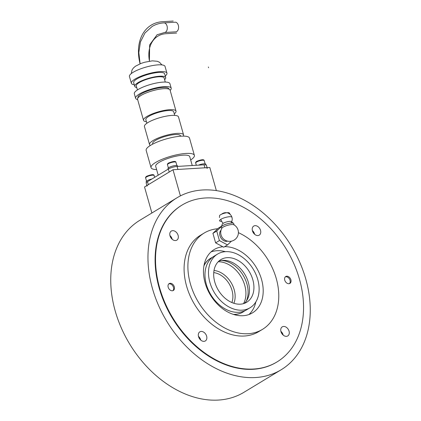 <?xml version="1.0" encoding="UTF-8"?>
<svg xmlns="http://www.w3.org/2000/svg" width="421" height="421" viewBox="0 0 421 421"><rect width="100%" height="100%" fill="white"/><g stroke="black" fill="none" stroke-linecap="round" stroke-linejoin="round"><path stroke-width="0.63" d="M182.051 205.074L181.619 205.332A91.683 66.36 58.8 0 0 159.164 288.001A91.683 66.36 58.8 0 0 276.592 362.186L277.018 361.928A91.683 66.36 58.8 0 0 299.478 279.26A91.683 66.36 58.8 0 0 182.051 205.074A91.683 66.36 58.8 0 0 159.596 287.743A91.683 66.36 58.8 0 0 277.018 361.928M177.041 197.765L139.825 220.299A100.53 72.765 58.8 0 0 115.201 310.945A100.53 72.765 58.8 0 0 243.959 392.288L281.175 369.754A100.53 72.765 -121.2 0 1 152.418 288.411A100.53 72.765 -121.2 0 1 177.041 197.765A100.53 72.765 -121.2 0 1 305.799 279.107A100.53 72.765 -121.2 0 1 281.175 369.754M281.007 331.806A5.31 3.842 -121.2 0 1 282.791 334.748A5.31 3.842 58.8 0 0 281.007 331.806M252.489 231.018A5.31 3.842 -121.2 0 1 254.268 233.96A5.31 3.842 58.8 0 0 252.489 231.018M170.063 236.018A5.31 3.842 -121.2 0 1 171.842 238.96A5.31 3.842 58.8 0 0 170.063 236.018M198.58 336.805A5.31 3.842 -121.2 0 1 200.364 339.752A5.31 3.842 58.8 0 0 198.58 336.805M225.393 251.663A36.995 26.776 58.8 0 0 211.053 251.9M222.841 246.748A36.995 26.776 58.8 0 0 214.173 249.553A36.995 26.776 58.8 0 0 205.111 282.912A36.995 26.776 58.8 0 0 252.495 312.85A36.995 26.776 58.8 0 0 261.557 279.491A36.995 26.776 58.8 0 0 224.651 246.653M217.715 228.74A56.298 40.748 58.8 0 0 204.174 233.045A56.298 40.748 58.8 0 0 190.387 283.807A56.298 40.748 58.8 0 0 262.488 329.359A56.298 40.748 58.8 0 0 276.281 278.597A56.298 40.748 58.8 0 0 238.407 232.681M204.174 233.045L200.375 235.344A56.298 40.748 58.8 0 0 186.587 286.106A56.298 40.748 58.8 0 0 258.694 331.659L262.488 329.359M243.538 303.63A26.539 19.208 58.8 0 0 244.748 285.317A26.539 19.208 58.8 0 0 218.183 261.762M246.301 301.147A26.539 19.208 58.8 0 0 246.932 283.996A26.539 19.208 58.8 0 0 221.672 260.467M257.889 235.555A5.31 3.842 -121.2 0 1 252.758 231.739A5.31 3.842 -121.2 0 1 253.737 226.066A5.31 3.842 -121.2 0 1 255.089 225.656A5.31 3.842 -121.2 0 1 260.215 229.471A5.31 3.842 -121.2 0 1 259.236 235.144A5.31 3.842 -121.2 0 1 257.889 235.555M288.88 283.717A4.021 2.91 -121.2 0 1 284.996 280.828A4.021 2.91 -121.2 0 1 285.738 276.523A4.021 2.91 -121.2 0 1 286.759 276.213A4.021 2.91 -121.2 0 1 290.643 279.102A4.021 2.91 -121.2 0 1 289.901 283.407A4.021 2.91 -121.2 0 1 288.88 283.717M170.189 283.286A4.021 2.91 -121.2 0 1 174.073 286.175A4.021 2.91 -121.2 0 1 173.331 290.474A4.021 2.91 -121.2 0 1 172.31 290.785A4.021 2.91 -121.2 0 1 168.426 287.896A4.021 2.91 -121.2 0 1 169.168 283.596A4.021 2.91 -121.2 0 1 170.189 283.286M178.109 235.36A5.31 3.842 -121.2 0 1 176.809 240.144A5.31 3.842 -121.2 0 1 170.01 235.849A5.31 3.842 -121.2 0 1 171.31 231.066A5.31 3.842 -121.2 0 1 178.109 235.36M172.21 239.302A5.31 3.842 58.8 0 0 172.131 238.981A5.31 3.842 58.8 0 0 169.931 235.534A5.31 3.842 -121.2 0 1 172.21 239.302M201.18 331.443A5.31 3.842 -121.2 0 1 206.311 335.258A5.31 3.842 -121.2 0 1 205.332 340.936A5.31 3.842 -121.2 0 1 203.985 341.347A5.31 3.842 -121.2 0 1 198.854 337.531A5.31 3.842 -121.2 0 1 199.833 331.853A5.31 3.842 -121.2 0 1 201.18 331.443M200.733 340.089A5.31 3.842 58.8 0 0 198.449 336.321A5.31 3.842 -121.2 0 1 200.649 339.773A5.31 3.842 -121.2 0 1 200.733 340.089M280.96 331.643A5.31 3.842 -121.2 0 1 282.259 326.854A5.31 3.842 -121.2 0 1 289.059 331.148A5.31 3.842 -121.2 0 1 287.759 335.937A5.31 3.842 -121.2 0 1 280.96 331.643M283.075 334.774A5.31 3.842 58.8 0 0 280.875 331.322A5.31 3.842 -121.2 0 1 283.159 335.09A5.31 3.842 58.8 0 0 283.075 334.774M254.637 234.297A5.31 3.842 58.8 0 0 252.358 230.534A5.31 3.842 -121.2 0 1 254.558 233.981A5.31 3.842 -121.2 0 1 254.637 234.297M248.969 314.524A36.995 26.776 58.8 0 0 255.826 301.931M151.886 212.994L144.524 186.982L173.005 169.737L209.816 167.505L216.357 190.608M173.005 169.737L180.409 195.891M285.338 276.834A4.021 2.91 -121.2 0 1 285.901 276.734A4.021 2.91 -121.2 0 1 289.643 279.312A4.021 2.91 -121.2 0 1 289.443 283.612M168.768 283.907A4.021 2.91 -121.2 0 1 169.337 283.801A4.021 2.91 -121.2 0 1 173.073 286.38A4.021 2.91 -121.2 0 1 172.873 290.685M198.554 165.137A4.989 1.221 -15.8 0 1 203.953 163.795A4.989 1.221 -15.8 0 1 205.811 164.216L206.022 164.969M168.142 169.168L167.99 168.647A4.989 1.221 -15.8 0 1 170.521 166.769A4.989 1.221 -15.8 0 1 175.731 165.506A4.989 1.221 -15.8 0 1 177.588 165.932L177.72 166.4M146.361 182.582L146.155 181.867A4.989 1.221 -15.8 0 1 151.865 179.02M164.479 32.522L175.768 31.838A4.826 3.11 -93.5 0 0 176.746 31.522A4.826 3.11 -93.5 0 0 178.493 26.049A4.826 3.11 -93.5 0 0 175.183 22.202L163.895 22.887A4.826 3.11 -93.5 0 1 167.205 26.733A4.826 3.11 -93.5 0 1 165.458 32.206A4.826 3.11 -93.5 0 1 164.479 32.522L157.086 34.759L149.639 44.884L149.408 61.177M158.201 175.189L155.691 166.306A17.693 4.342 -15.8 0 1 159.217 162.306A17.693 4.342 -15.8 0 1 177.667 155.87A17.693 4.342 -15.8 0 1 189.739 156.67L192.244 165.516M156.617 169.595A22.518 5.526 -15.8 0 1 151.044 167.621L146.161 150.365A22.518 5.526 -15.8 0 1 150.655 145.277A22.518 5.526 -15.8 0 1 174.136 137.083A22.518 5.526 -15.8 0 1 189.497 138.104L194.381 155.36A22.518 5.526 -15.8 0 1 190.671 159.959M151.044 167.621A22.518 5.526 -15.8 0 1 155.533 162.532A22.518 5.526 -15.8 0 1 179.02 154.339A22.518 5.526 -15.8 0 1 194.381 155.36M152.749 144.103L152.628 143.677A14.477 3.552 -15.8 0 1 155.512 140.404A14.477 3.552 -15.8 0 1 170.61 135.136A14.477 3.552 -15.8 0 1 180.488 135.794L180.609 136.22M150.376 145.445A17.693 4.342 -15.8 0 1 149.534 144.55L144.44 126.547A17.693 4.342 -15.8 0 1 147.966 122.548A17.693 4.342 -15.8 0 1 166.416 116.112A17.693 4.342 -15.8 0 1 178.488 116.912L183.582 134.915A17.693 4.342 -15.8 0 1 183.335 136.12M149.534 144.55A17.693 4.342 -15.8 0 1 153.06 140.551A17.693 4.342 -15.8 0 1 171.51 134.115A17.693 4.342 -15.8 0 1 183.582 134.915M146.855 123.269L145.834 119.669A14.477 3.552 -15.8 0 1 148.718 116.396A14.477 3.552 -15.8 0 1 163.816 111.128A14.477 3.552 -15.8 0 1 173.694 111.786L174.71 115.386M146.413 121.722A16.887 4.142 -15.8 0 1 143.514 120.327L137.567 99.319A16.887 4.142 -15.8 0 1 140.935 95.504A16.887 4.142 -15.8 0 1 158.549 89.357A16.887 4.142 -15.8 0 1 170.073 90.12L176.015 111.128A16.887 4.142 -15.8 0 1 174.273 113.838M143.514 120.327A16.887 4.142 -15.8 0 1 146.882 116.506A16.887 4.142 -15.8 0 1 164.495 110.365A16.887 4.142 -15.8 0 1 176.015 111.128M137.999 97.882L137.92 97.598A16.082 3.947 -15.8 0 1 141.124 93.962A16.082 3.947 -15.8 0 1 157.901 88.115A16.082 3.947 -15.8 0 1 168.874 88.842L168.953 89.126M137.646 99.598A18.498 4.536 -15.8 0 1 135.599 98.256L134.325 93.757A18.498 4.536 -15.8 0 1 138.009 89.573A18.498 4.536 -15.8 0 1 157.301 82.848A18.498 4.536 -15.8 0 1 169.921 83.684L171.194 88.184A18.498 4.536 -15.8 0 1 170.152 90.404M135.599 98.256A18.498 4.536 -15.8 0 1 139.283 94.078A18.498 4.536 -15.8 0 1 158.575 87.347A18.498 4.536 -15.8 0 1 171.194 88.184M137.425 89.941L136.283 85.91A14.477 3.552 -15.8 0 1 139.167 82.637A14.477 3.552 -15.8 0 1 154.265 77.369A14.477 3.552 -15.8 0 1 164.143 78.027L165.279 82.058M136.751 87.563A16.082 3.947 -15.8 0 1 134.736 86.347L133.673 82.595A16.082 3.947 -15.8 0 1 136.878 78.959A16.082 3.947 -15.8 0 1 153.654 73.107A16.082 3.947 -15.8 0 1 164.627 73.838L165.69 77.585A16.082 3.947 -15.8 0 1 164.611 79.68M134.736 86.347A16.082 3.947 -15.8 0 1 137.941 82.711A16.082 3.947 -15.8 0 1 154.718 76.859A16.082 3.947 -15.8 0 1 165.69 77.585M134.283 84.753A18.498 4.536 -15.8 0 1 131.352 83.253L129.442 76.501A18.498 4.536 -15.8 0 1 133.125 72.317A18.498 4.536 -15.8 0 1 152.418 65.592A18.498 4.536 -15.8 0 1 165.037 66.429L166.948 73.18A18.498 4.536 -15.8 0 1 165.237 75.99M131.352 83.253A18.498 4.536 -15.8 0 1 135.041 79.069A18.498 4.536 -15.8 0 1 154.328 72.344A18.498 4.536 -15.8 0 1 166.948 73.18M177.067 166.437L204.059 164.8L204.911 167.8L177.915 169.442L177.067 166.437A6.436 1.579 164.2 0 0 168.358 169.037L147.476 181.683A6.436 1.579 164.2 0 0 146.192 183.135L146.876 185.556M207.111 167.669L206.453 165.348A6.436 1.579 164.2 0 0 204.059 164.8M204.911 167.8A6.436 1.579 -15.8 0 1 207.3 168.347M147.04 186.135A6.436 1.579 -15.8 0 1 148.324 184.682L169.21 172.036L168.358 169.037M221.578 226.188L218.325 228.161L212.921 233.334L215.62 242.864L223.714 247.216L227.514 244.917L219.415 240.565L216.72 231.034L221.483 226.472M231.434 241.165L227.514 244.917M215.62 242.864L219.415 240.565M212.921 233.334L216.72 231.034M223.051 227.151A6.436 1.579 164.2 0 0 221.846 228.193A8.846 8.846 0 0 0 234.144 240.086A8.846 8.846 0 0 0 233.871 224.788A6.436 1.579 164.2 0 0 231.76 224.551A6.436 1.579 164.2 0 0 223.051 227.151M234.102 224.919L233.729 223.598A6.436 1.579 164.2 0 0 233.571 223.372A6.436 1.579 164.2 0 0 231.334 223.051A6.436 1.579 164.2 0 0 225.082 224.498A6.436 1.579 164.2 0 0 221.362 226.824A6.436 1.579 164.2 0 0 221.346 227.103L221.72 228.424M233.571 223.372L231.418 221.599A4.826 1.184 164.2 0 0 229.745 221.357A4.826 1.184 164.2 0 0 223.214 223.304A4.826 1.184 164.2 0 0 222.262 224.188L221.362 226.824M223.214 223.304A6.436 4.657 58.8 0 1 220.862 219.409A6.436 4.657 -121.2 0 1 220.836 219.309A6.436 1.579 164.2 0 0 219.536 220.657A6.436 1.579 164.2 0 0 219.552 220.757A6.436 1.579 164.2 0 0 221.667 221.325M231.629 221.772A6.436 6.436 0 0 0 231.934 217.252A6.436 1.579 164.2 0 0 231.892 217.162A6.436 1.579 164.2 0 0 229.54 216.715A6.436 1.579 164.2 0 0 220.836 219.309M230.292 214.536L229.382 213.031A5.141 1.263 164.2 0 0 227.503 212.673A5.141 1.263 164.2 0 0 222.283 213.915A5.141 1.263 164.2 0 0 219.509 215.826L219.52 217.583M244.354 303.367A24.934 18.045 58.8 0 0 248.364 282.459A24.934 18.045 58.8 0 0 218.799 261.162M214.789 282.07A24.934 18.045 58.8 0 0 246.722 302.241A24.934 18.045 58.8 0 0 252.826 279.76A24.934 18.045 58.8 0 0 220.893 259.589A24.934 18.045 58.8 0 0 214.789 282.07M257.736 279.465A31.364 22.702 58.8 0 0 217.562 254.084A31.364 22.702 58.8 0 0 209.879 282.365A31.364 22.702 58.8 0 0 250.053 307.746A31.364 22.702 58.8 0 0 257.736 279.465M217.562 254.084L214.047 256.21A31.364 22.702 58.8 0 0 206.369 284.491A31.364 22.702 58.8 0 0 246.538 309.872L250.053 307.746M212.426 257.331A31.364 22.702 58.8 0 0 210.679 258.252A31.364 22.702 58.8 0 0 203.932 265.861M210.563 258.326A31.364 22.702 58.8 0 0 210.442 258.394A31.364 22.702 58.8 0 0 204.022 265.351M233.792 314.519A31.364 22.702 58.8 0 0 242.933 312.056A31.364 22.702 58.8 0 0 243.049 311.982M233.302 314.361A31.364 22.702 58.8 0 0 243.17 311.914A31.364 22.702 58.8 0 0 244.79 310.793M140.093 63.803A44.231 32.017 -121.2 0 1 162.485 21.703L173.22 21.05M149.466 61.166A31.364 22.702 -121.2 0 1 165.885 33.706L176.62 33.054M208.379 66.992L208.59 67.744M146.519 176.962A4.426 1.084 -15.8 0 1 152.502 175.178A4.426 1.084 -15.8 0 1 154.149 175.552C153.986 174.168 151.507 174.394 146.713 176.236C145.745 176.888 145.387 177.462 145.634 177.962A4.426 1.084 -15.8 0 1 146.519 176.962M168.353 163.743A4.426 1.084 -15.8 0 1 174.341 161.953A4.426 1.084 -15.8 0 1 175.983 162.332C175.82 160.948 173.341 161.175 168.553 163.016C167.579 163.664 167.221 164.243 167.474 164.743A4.426 1.084 -15.8 0 1 168.353 163.743M196.575 162.027A4.426 1.084 -15.8 0 1 202.559 160.243A4.426 1.084 -15.8 0 1 204.206 160.622C204.043 159.233 201.564 159.464 196.77 161.306C195.802 161.953 195.444 162.527 195.691 163.027A4.426 1.084 -15.8 0 1 196.575 162.027M148.324 184.682L147.476 181.683M213.747 272.608A20.108 14.551 -121.2 0 1 232.008 290.358A20.108 14.551 -121.2 0 1 231.866 302.536M233.865 303.288A21.713 15.719 58.8 0 0 234.187 289.711A21.713 15.719 58.8 0 0 214.01 270.493M227.545 241.128A6.383 4.62 -121.2 0 1 226.503 241.344A6.383 4.62 -121.2 0 1 219.946 235.686A6.383 4.62 -121.2 0 1 220.993 230.313M146.545 181.167L145.634 177.962M154.654 177.336L154.149 175.552M168.379 167.947L167.474 164.743M176.894 165.537L175.983 162.332M196.328 165.269L195.691 163.027M205.116 163.827L204.206 160.622M163.895 22.887C159.596 23.15 155.659 24.355 152.086 26.502L144.966 32.985L140.451 41.926L138.83 52.478L140.109 63.792M131.294 73.57L131.989 70.075L133.341 68.049L135.43 66.239L140.919 63.471L144.561 62.266L152.334 60.845L157.317 61.282L159.527 62.303L161.922 64.908M231.066 222.767A6.436 6.436 0 0 0 227.645 212.958M226.73 212.747A6.436 6.436 0 0 0 221.62 214.194"/></g></svg>
